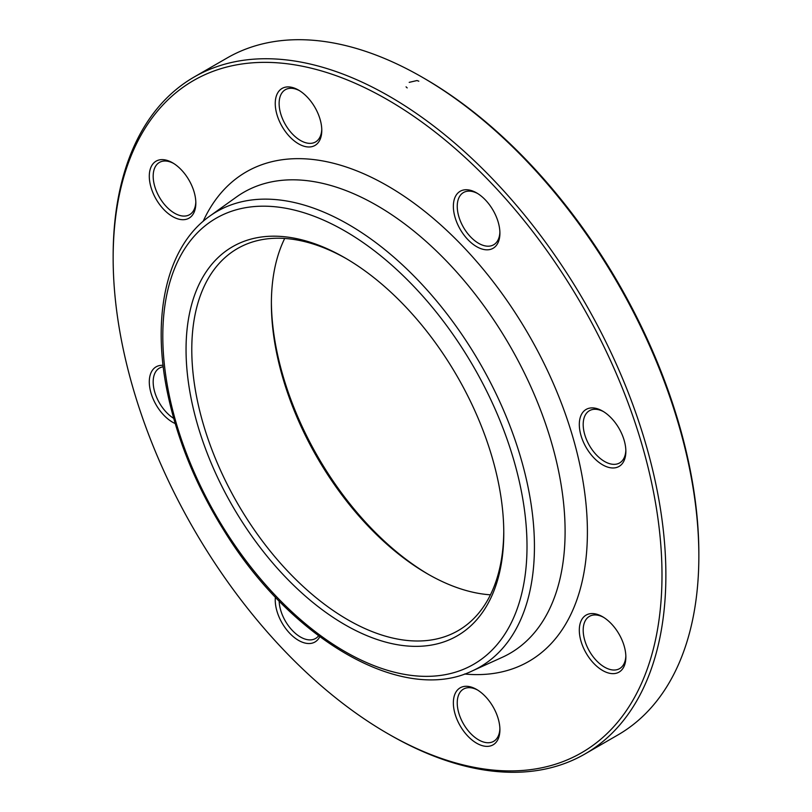 <?xml version="1.0" encoding="UTF-8"?>
<svg xmlns="http://www.w3.org/2000/svg" width="812" height="812" viewBox="0 0 812 812"><rect width="100%" height="100%" fill="white"/><g stroke="black" fill="none" stroke-linecap="round" stroke-linejoin="round"><path stroke-width="1.22" d="M113.152 258.206L113.152 255.963A390.836 225.645 60 0 1 194.098 77.049A390.836 225.645 60 0 1 389.516 96.405A390.836 225.645 60 0 1 644.84 440.804A390.836 225.645 60 0 1 584.934 753.993A390.836 225.645 60 0 1 389.516 734.627L387.568 733.51A388.085 224.061 -120 0 0 661.993 575.079A388.085 224.061 -120 0 0 387.578 99.764A388.085 224.061 -120 0 0 113.152 258.206A388.085 224.061 -120 0 0 387.568 733.51M584.934 753.993L617.902 734.951A390.836 225.645 -120 0 0 698.848 556.037A390.836 225.645 -120 0 0 422.484 77.373A390.836 225.645 -120 0 0 422.484 77.363A390.836 225.645 -120 0 0 227.066 58.007L194.098 77.049M490.448 594.82A220.61 127.372 60 0 1 427.376 573.79A220.61 127.372 60 0 1 271.381 303.597A220.61 127.372 60 0 1 284.697 238.454M428.797 574.602A224.67 129.717 60 0 1 271.381 301.952M503.765 531.322A220.61 127.372 60 0 1 458.08 630.67A220.61 127.372 60 0 1 237.469 503.298A220.61 127.372 60 0 1 237.469 248.563A220.61 127.372 60 0 1 346.348 258.673M344.907 257.83L344.907 257.83A224.67 129.717 60 0 1 503.775 532.987A224.67 129.717 60 0 1 344.907 624.712A224.67 129.717 60 0 1 186.049 349.556A224.67 129.717 60 0 1 344.907 257.83M619.038 634.111A32.916 19.001 60 0 1 625.859 657.05A32.916 19.001 60 0 1 602.585 670.479A32.916 19.001 60 0 1 579.311 630.173A32.916 19.001 60 0 1 602.585 616.734A32.916 19.001 60 0 1 619.038 634.111M499.908 729.765A32.916 19.001 60 0 1 476.634 743.203A32.916 19.001 60 0 1 453.36 702.887A32.916 19.001 60 0 1 476.634 689.459A32.916 19.001 60 0 1 499.908 729.765M319.766 636.72A32.916 19.001 60 0 1 314.975 641.998A32.916 19.001 60 0 1 288.412 631.868A32.916 19.001 60 0 1 275.39 597.114M175.189 423.559A32.916 19.001 60 0 1 172.57 422.21A32.916 19.001 60 0 1 149.804 387.801A32.916 19.001 60 0 1 163.08 365.329M156.107 199.163A32.916 19.001 60 0 1 151.062 166.967A32.916 19.001 60 0 1 172.57 162.796A32.916 19.001 60 0 1 195.834 203.101A32.916 19.001 60 0 1 181.472 219.636A32.916 19.001 60 0 1 156.107 199.163M275.248 103.51A32.916 19.001 60 0 1 298.512 90.071A32.916 19.001 60 0 1 321.785 130.387A32.916 19.001 60 0 1 298.512 143.815A32.916 19.001 60 0 1 275.248 103.51M460.181 191.277A32.916 19.001 60 0 1 476.634 192.911A32.916 19.001 60 0 1 499.908 233.217A32.916 19.001 60 0 1 467.732 239.469A32.916 19.001 60 0 1 460.181 191.277M602.585 411.065L602.585 411.065A32.916 19.001 60 0 1 625.859 451.37A32.916 19.001 60 0 1 602.585 464.809A32.916 19.001 60 0 1 579.311 424.493A32.916 19.001 60 0 1 602.585 411.065L602.585 411.065M422.484 77.373L424.432 78.49A388.085 224.061 60 0 1 698.848 553.794L698.848 556.037M603.58 411.654A30.166 17.417 -120 0 0 589.441 410.689A30.166 17.417 -120 0 0 584.813 434.867A30.166 17.417 -120 0 0 604.524 461.449A30.166 17.417 -120 0 0 619.607 462.941A30.166 17.417 -120 0 0 625.839 450.213M477.629 193.51A30.166 17.417 -120 0 0 463.49 192.535A30.166 17.417 -120 0 0 463.49 227.37A30.166 17.417 -120 0 0 493.655 244.788L493.655 244.788A30.166 17.417 -120 0 0 499.887 232.059M299.506 90.67A30.166 17.417 -120 0 0 285.367 89.696A30.166 17.417 -120 0 0 279.125 103.51A30.166 17.417 -120 0 0 292.29 133.868A30.166 17.417 -120 0 0 315.543 141.958A30.166 17.417 -120 0 0 321.765 129.23M173.555 163.385A30.166 17.417 -120 0 0 159.426 162.42A30.166 17.417 -120 0 0 159.426 197.255A30.166 17.417 -120 0 0 189.592 214.672A30.166 17.417 -120 0 0 195.814 201.944M163.253 366.801A30.166 17.417 -120 0 0 159.426 368.09A30.166 17.417 -120 0 0 154.645 391.739A30.166 17.417 -120 0 0 173.687 418.363M279.135 601.012A30.166 17.417 -120 0 0 292.675 630.812A30.166 17.417 -120 0 0 315.543 638.496A30.166 17.417 -120 0 0 318.578 635.837M477.629 690.048A30.166 17.417 -120 0 0 463.49 689.083A30.166 17.417 -120 0 0 457.237 702.887A30.166 17.417 -120 0 0 470.412 733.256A30.166 17.417 -120 0 0 493.655 741.336A30.166 17.417 -120 0 0 499.887 728.608M603.58 617.333A30.166 17.417 -120 0 0 589.441 616.359A30.166 17.417 -120 0 0 589.441 651.204A30.166 17.417 -120 0 0 619.607 668.621A30.166 17.417 -120 0 0 625.839 655.893M409.197 82.357L416.992 80.54L418.819 81.2M407.198 87.909L406.061 86.854M344.907 231.004A257.516 148.677 -120 0 0 187.207 455.359A257.516 148.677 -120 0 0 502.608 637.45A257.516 148.677 -120 0 0 344.907 231.004M376.869 205.466A266.204 153.691 -120 0 0 236.454 197.001L209.76 216.114A262.986 151.834 60 0 1 348.48 224.477A262.986 151.834 60 0 1 522.228 462.992A262.986 151.834 60 0 1 472.32 670.895L502.222 657.334A266.204 153.691 -120 0 0 552.739 446.894A266.204 153.691 -120 0 0 376.869 205.466M203.152 221.311A282.606 163.161 60 0 1 387.578 185.887A282.606 163.161 60 0 1 583.513 484.459A282.606 163.161 60 0 1 464.525 674.011M209.76 216.114C166.44 246.483 150.961 316.274 167.911 394.855C178.061 442.093 197.123 487.921 225.097 532.327C292.158 640.526 403.158 704.613 472.32 670.895"/></g></svg>
